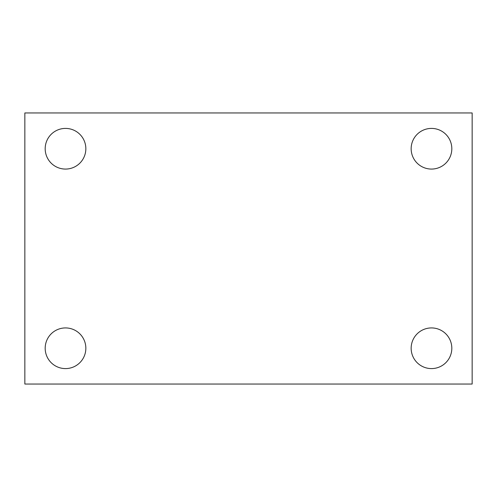 <?xml version="1.0" encoding="UTF-8"?>
<svg xmlns="http://www.w3.org/2000/svg" width="497" height="497" viewBox="0 0 497 497"><rect width="100%" height="100%" fill="white"/><g stroke="black" fill="none" stroke-linecap="round" stroke-linejoin="round"><path stroke-width="0.75" d="M24.85 112.956L472.15 112.956L472.15 384.044L24.85 384.044L24.85 112.956M65.511 327.927A20.334 20.334 0 0 1 85.844 348.26A20.334 20.334 0 0 1 65.511 368.594A20.334 20.334 0 0 1 45.184 348.26A20.334 20.334 0 0 1 65.511 327.927M431.489 327.927A20.334 20.334 0 0 1 451.816 348.26A20.334 20.334 0 0 1 431.489 368.594A20.334 20.334 0 0 1 411.156 348.26A20.334 20.334 0 0 1 431.489 327.927M431.489 128.406A20.334 20.334 0 0 1 451.816 148.74A20.334 20.334 0 0 1 431.489 169.073A20.334 20.334 0 0 1 411.156 148.74A20.334 20.334 0 0 1 431.489 128.406M65.511 128.406A20.334 20.334 0 0 1 85.844 148.74A20.334 20.334 0 0 1 65.511 169.073A20.334 20.334 0 0 1 45.184 148.74A20.334 20.334 0 0 1 65.511 128.406"/></g></svg>
